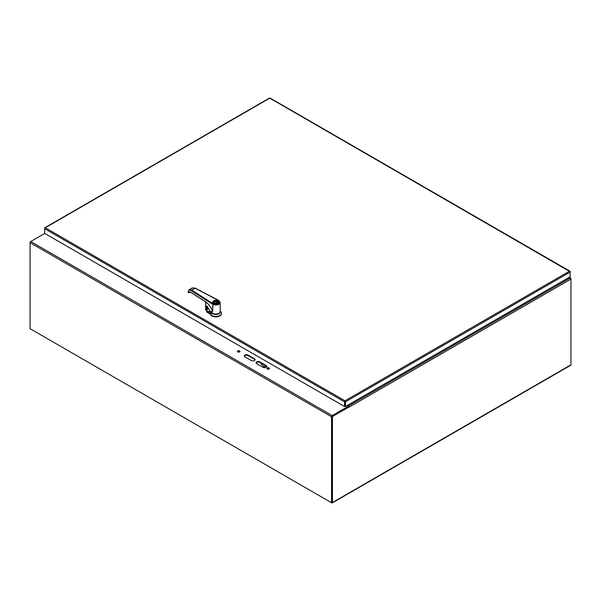 <?xml version="1.0" encoding="UTF-8"?>
<svg xmlns="http://www.w3.org/2000/svg" width="601" height="601" viewBox="0 0 601 601"><rect width="100%" height="100%" fill="white"/><g stroke="black" fill="none" stroke-linecap="round" stroke-linejoin="round"><path stroke-width="0.9" d="M269.308 98.421L45.278 227.764L344.989 400.799L344.982 401.566L345.462 401.829L570.146 272.11L570.146 271.562L569.493 271.186L570.146 272.11L570.146 276.768L345.462 406.494L345.462 401.829L344.989 400.799L344.516 401.829L344.516 406.494L44.617 233.346L44.617 228.688L45.278 227.764L44.617 228.14L44.617 228.688L344.516 401.829L344.982 401.566L344.982 406.223L344.516 406.494M569.988 271.66L270.247 98.421M45.278 227.764L44.774 228.237M344.989 401.34L344.989 406.223L345.462 406.494M264.733 365.213L264.733 366.445A1.112 0.646 60 0 1 264.5 366.956L265.094 366.618A1.112 0.646 -120 0 0 265.326 366.107L265.326 365.551M264.5 366.956A1.112 0.646 60 0 1 263.584 366.587L260.188 362.583M213.505 313.677A3.771 2.179 -0 0 0 218.095 313.677M209.794 311.919L210.32 311.618M208.817 308.861A4.823 2.787 180 0 1 207.21 309.109L206.924 311.303L208.419 312.475A1.998 1.157 -120 0 0 209.794 312.069L212.701 313.745A4.387 2.532 -0 0 0 217.645 314.248A4.387 2.532 -0 0 0 220.169 311.739M210.042 311.265L207.563 311.701L208.539 312.257L210.087 311.326M207.037 306.472L206.639 310.822L207.435 311.919M206.804 310.8L206.797 312.054L210.222 314.03L210.222 313.572L212.701 313.745M220.184 311.175L220.439 311.393A5.612 3.238 180 0 1 221.408 313.211A5.612 3.238 180 0 1 216.112 316.449A5.612 3.238 180 0 1 210.222 313.572M207.195 306.285L207.037 308.959M206.639 310.822L206.924 311.303M206.797 312.054A0.699 0.406 180 0 1 206.639 311.618M221.401 313.444A5.612 3.238 180 0 1 221.408 313.669A5.612 3.238 180 0 1 216.112 316.907A5.612 3.238 180 0 1 210.222 314.03M217.78 300.921A2.81 1.623 -0 0 0 217.224 300.673A2.81 1.623 -0 0 0 214.407 300.665A2.81 1.623 -0 0 0 212.994 302.07A2.81 1.623 -0 0 0 215.797 303.693A2.81 1.623 -0 0 0 218.606 302.07A2.81 1.623 -0 0 0 217.78 300.921M217.532 301.063A2.457 1.42 -0 0 0 214.061 301.071A2.457 1.42 -0 0 0 214.061 303.069A2.457 1.42 -0 0 0 217.532 303.069A2.457 1.42 -0 0 0 217.532 301.063M217.472 303.107A2.284 1.315 -0 0 0 218.08 302.213A2.284 1.315 -0 0 0 217.412 301.281A2.284 1.315 -0 0 0 214.925 300.996A2.284 1.315 -0 0 0 213.52 302.213A2.284 1.315 -0 0 0 214.129 303.107M213.693 302.716A2.284 1.315 -0 0 1 217.141 302.153L217.141 302.724M217.908 302.716A2.284 1.315 -0 0 0 217.637 302.438L215.827 303.49M217.141 302.153L214.978 303.407M195.197 288.285L191.546 290.013L189.187 289.712L188.06 292.199L188.376 292.574L189.03 292.056L190.479 292.154M205.069 301.394L204.881 301.281C208.036 303.362 210.59 306.518 212.559 310.747L212.559 311.093A14.033 7.715 62.2 0 1 212.701 311.423L212.949 303.573A3.861 2.231 -0 0 0 218.531 303.64A3.861 2.231 -0 0 0 218.388 300.417L194.844 288.104L192.282 287.924L189.187 289.712M212.949 303.573L191.546 290.013L191.156 290.651C189.338 289.72 188.346 290.306 188.196 292.417L188.211 291.876M189.585 291.936L188.376 292.574L190.682 292.281M191.156 290.651L212.559 304.204A4.387 2.532 -0 0 0 217.382 304.857A4.387 2.532 -0 0 0 220.184 302.498L220.184 311.521A4.387 2.532 180 0 1 216.893 313.977A4.387 2.532 180 0 1 211.958 312.745L210.08 311.123M212.701 311.423L212.701 306.442A4.387 2.532 180 0 1 212.559 306.352M212.559 310.747L211.357 308.403M189.03 292.056L190.555 292.289L204.941 301.401C207.833 303.295 210.245 306.172 212.176 310.033L211.958 309.545M211.958 309.598L211.958 312.745M215.233 314.03A3.651 2.103 -0 0 0 216.368 314.03M189.548 291.936L188.248 292.386M188.984 291.823L188.737 292.409L188.984 291.823M189.09 292.026L188.737 292.409M206.767 310.394A10.172 5.875 -0 0 0 206.691 310.477L206.691 306.037A10.172 5.875 -0 0 0 206.691 306.037L207.548 306.585M205.797 310.078L205.67 301.897L205.632 309.928L206.691 310.477L206.706 305.977M206.654 305.939L207.706 306.953L207.833 308.125M207.683 306.931L207.668 307.982L208.84 308.824L210.087 311.25M30.711 329.055L331.805 502.894A0.939 0.541 -120 0 0 332.27 502.939A0.939 0.541 -120 0 0 332.466 502.511L570.95 364.822L570.95 279.052A0.939 0.541 60 0 0 570.785 278.458L567.953 278.038M569.943 278.038L570.785 278.105A0.939 0.541 120 0 1 570.95 278.511L570.95 279.052L349.166 407.102A0.939 0.541 -120 0 0 349.166 407.05M349.136 406.854A0.939 0.541 -120 0 0 348.993 406.486A0.939 0.541 -120 0 0 348.505 405.953L347.453 405.344M349.166 407.102L348.7 406.599L332 416.245L331.947 502.368M332 416.245L332.466 416.516L349.166 406.869M30.05 241.91L30.05 242.676A0.939 0.541 -60 0 1 30.711 241.527L30.245 242.023M570.95 364.822A0.939 0.541 60 0 1 570.755 365.25L332.27 502.939M332.466 502.511L332.466 416.516M569.312 277.249L570.642 278.331M568.133 277.932L569.943 277.932L569.034 277.407M255.027 359.901A2.231 1.285 0 0 0 254.426 359.263L248.123 355.627A2.231 1.285 0 0 0 245.922 355.304A2.231 1.285 0 0 0 244.374 356.265M248.123 355.086L254.426 358.722A2.231 1.285 180 0 1 255.079 359.631A2.231 1.285 180 0 1 253.705 360.818A2.231 1.285 180 0 1 251.278 360.54L244.975 356.904A2.231 1.285 180 0 1 244.322 355.995A2.231 1.285 180 0 1 245.696 354.808A2.231 1.285 180 0 1 248.123 355.086L248.123 355.627M256.785 363.725A2.231 1.285 180 0 1 256.139 362.816A2.231 1.285 180 0 1 257.513 361.629A2.231 1.285 180 0 1 259.94 361.907L266.235 365.543A2.231 1.285 180 0 1 266.889 366.452A2.231 1.285 180 0 1 265.514 367.639A2.231 1.285 180 0 1 263.088 367.361L256.785 363.725M266.844 366.723A2.231 1.285 0 0 0 266.235 366.084L259.94 362.441A2.231 1.285 0 0 0 257.731 362.118A2.231 1.285 0 0 0 256.184 363.087M239.837 351.72A1.255 0.721 0 0 0 238.672 351.262A1.255 0.721 0 0 0 237.508 351.72M237.786 351.961A1.255 0.721 180 0 1 237.425 351.45A1.255 0.721 180 0 1 238.672 350.721A1.255 0.721 180 0 1 239.927 351.45A1.255 0.721 180 0 1 239.153 352.118A1.255 0.721 180 0 1 237.786 351.961M269.376 368.766A1.255 0.721 0 0 0 268.211 368.315A1.255 0.721 0 0 0 267.047 368.766M267.325 369.014A1.255 0.721 180 0 1 266.957 368.503A1.255 0.721 180 0 1 268.211 367.774A1.255 0.721 180 0 1 269.466 368.503A1.255 0.721 180 0 1 268.692 369.172A1.255 0.721 180 0 1 267.325 369.014M347.22 405.472L348.467 406.734L332.195 416.132M348.467 406.201L332.195 415.591L30.711 241.527L44.752 233.421M332.195 415.591A0.939 0.541 120 0 0 331.534 416.741L331.534 502.737L332 502.466L332 416.47M331.534 502.737L30.05 328.672L30.05 242.676L331.534 416.741M344.989 400.799L569.493 271.186M265.326 366.107L264.733 366.445M208.419 312.475L208.539 312.257A1.826 1.052 -120 0 0 209.471 312.355A1.826 1.052 -120 0 0 209.749 312.024M207.082 306.292L207.21 309.109L206.594 311.769M218.591 301.912A2.84 1.638 180 0 1 218.644 302.213A2.84 1.638 180 0 1 217.87 303.34M213.731 303.34A2.84 1.638 180 0 1 212.957 302.213A2.84 1.638 180 0 1 213.009 301.912M213.671 303.302A3.02 1.743 180 0 1 213.663 300.838A3.02 1.743 180 0 1 217.93 300.838A3.02 1.743 180 0 1 217.938 303.302A3.02 1.743 180 0 1 213.671 303.302M204.881 301.281L190.502 292.169M220.184 302.498L218.636 300.38L195.092 288.067L192.282 287.924M207.706 306.953L207.743 308.125L208.878 308.899L210.042 311.386M348.505 405.953L570.056 278.038M254.426 358.722L254.426 359.263M259.94 361.907L259.94 362.441M266.235 365.543L266.235 366.084M569.936 271.171L270.127 98.076M269.428 98.076L44.827 227.749M209.741 311.972L209.471 312.355M221.408 313.211L221.408 313.669M218.606 302.453L218.606 302.07M212.994 302.453L212.994 302.07M218.644 302.213C219.049 302.588 218.351 303.092 216.54 303.723C214.407 303.836 213.212 303.332 212.957 302.213M206.744 310.462L205.632 309.928L205.632 301.867"/></g></svg>

